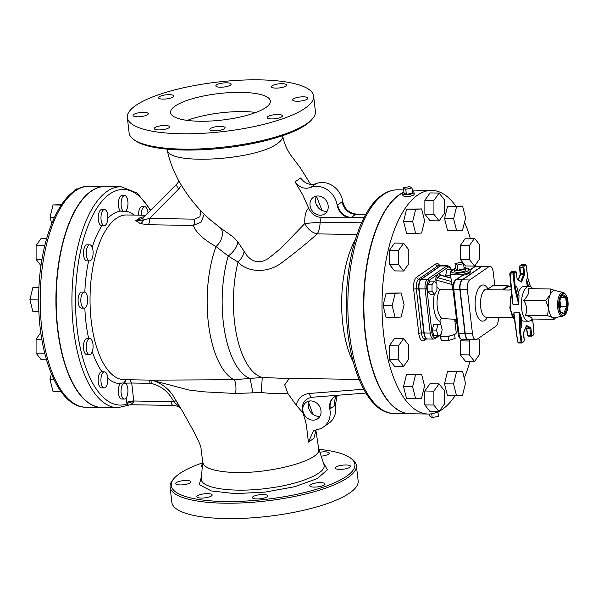 <?xml version="1.0" encoding="UTF-8"?>
<svg xmlns="http://www.w3.org/2000/svg" width="598" height="598" viewBox="0 0 598 598"><rect width="100%" height="100%" fill="white"/><g stroke="black" fill="none" stroke-linecap="round" stroke-linejoin="round"><path stroke-width="0.9" d="M282.749 135.619L282.645 136.837C282.443 139.005 280.686 141.248 277.367 143.565C256.116 160.085 169.795 165.414 167.373 150.36L166.939 149.126M133.511 139.371L134.931 140.41A92.421 24.548 -6.6 0 0 216.872 148.73A92.421 24.548 -6.6 0 0 305.877 124.818A92.421 24.548 -6.6 0 0 311.438 119.989L312.575 118.651A93.759 24.907 173.4 0 1 306.938 123.554A93.759 24.907 173.4 0 1 216.648 147.811A93.759 24.907 173.4 0 1 133.511 139.371A93.759 24.907 173.4 0 1 129.116 132.973L127.337 117.582A93.759 24.907 173.4 0 1 217.612 82.068A93.759 24.907 173.4 0 1 313.614 96.031A93.759 24.907 173.4 0 1 305.159 108.163A93.759 24.907 173.4 0 1 201.982 133.354A93.759 24.907 173.4 0 1 127.337 117.582M313.614 96.031L315.393 111.422A93.759 24.907 173.4 0 1 312.575 118.651M265.841 107.528A50.225 13.343 173.4 0 1 210.563 121.028A50.225 13.343 173.4 0 1 170.579 112.581A50.225 13.343 173.4 0 1 218.943 93.55A50.225 13.343 173.4 0 1 270.371 101.032A50.225 13.343 173.4 0 1 265.841 107.528M187.271 120.392A50.225 13.343 173.4 0 1 255.907 112.454M286.218 84.423A7.699 2.048 173.4 0 1 286.689 85.021A7.699 2.048 173.4 0 1 279.273 87.936A7.699 2.048 173.4 0 1 271.387 86.792A7.699 2.048 173.4 0 1 277.569 84.041A7.699 2.048 173.4 0 1 286.218 84.423M226.672 82.801A7.699 2.048 173.4 0 1 231.134 84.131A7.699 2.048 173.4 0 1 223.719 87.046A7.699 2.048 173.4 0 1 215.833 85.903A7.699 2.048 173.4 0 1 226.672 82.801M163.501 95.246A7.699 2.048 173.4 0 1 173.816 96.009A7.699 2.048 173.4 0 1 166.401 98.924A7.699 2.048 173.4 0 1 158.515 97.773A7.699 2.048 173.4 0 1 163.501 95.246M133.705 114.457A7.699 2.048 173.4 0 1 142.182 112.387A7.699 2.048 173.4 0 1 148.311 113.687A7.699 2.048 173.4 0 1 140.896 116.603A7.699 2.048 173.4 0 1 133.01 115.459A7.699 2.048 173.4 0 1 133.705 114.457M154.733 129.19A7.699 2.048 173.4 0 1 154.262 128.585A7.699 2.048 173.4 0 1 161.677 125.67A7.699 2.048 173.4 0 1 169.563 126.813A7.699 2.048 173.4 0 1 163.381 129.564A7.699 2.048 173.4 0 1 154.733 129.19M214.271 130.805A7.699 2.048 173.4 0 1 209.816 129.474A7.699 2.048 173.4 0 1 217.231 126.559A7.699 2.048 173.4 0 1 225.117 127.703A7.699 2.048 173.4 0 1 214.271 130.805M277.45 118.359A7.699 2.048 173.4 0 1 267.134 117.604A7.699 2.048 173.4 0 1 274.549 114.689A7.699 2.048 173.4 0 1 282.435 115.833A7.699 2.048 173.4 0 1 277.45 118.359M307.245 99.148A7.699 2.048 173.4 0 1 298.768 101.219A7.699 2.048 173.4 0 1 292.639 99.926A7.699 2.048 173.4 0 1 300.054 97.003A7.699 2.048 173.4 0 1 307.94 98.154A7.699 2.048 173.4 0 1 307.245 99.148M318.525 448.194L323.914 464.399C327.532 472.719 301.033 484.103 268.472 488.2C233.355 493.148 199.627 488.304 201.384 478.594L202.647 461.604L200.861 447.087C199.328 442.572 196.996 437.467 193.879 431.756L182.995 412.074L173.854 397.035C171.118 391.645 162.432 382.69 151.496 380.171L189.02 390.038L203.783 391.825L235.619 393.491L261.244 392.52C271.357 393.626 280.23 393.918 287.862 393.409L284.708 384.865L289.357 378.332M315.864 430.029L318.697 448.919C322.531 461.088 262.006 476.038 225.73 471.882C213.71 470.656 206.288 468.189 203.484 464.467L202.647 461.656M318.906 449.345A92.421 24.548 173.4 0 1 350.548 458.023A92.421 24.548 173.4 0 1 346.548 476.292A92.421 24.548 173.4 0 1 232.495 501.528A92.421 24.548 173.4 0 1 174.04 478.445A92.421 24.548 173.4 0 1 202.558 462.874M319.87 452.245A7.699 2.048 173.4 0 1 328.81 452.566A7.699 2.048 173.4 0 1 329.289 453.172A7.699 2.048 173.4 0 1 321.171 456.162M202.259 466.821A7.699 2.048 173.4 0 1 201.107 465.924A7.699 2.048 173.4 0 1 202.43 464.564M190.216 482.833A7.699 2.048 173.4 0 1 181.74 484.903A7.699 2.048 173.4 0 1 175.61 483.603A7.699 2.048 173.4 0 1 176.298 482.608A7.699 2.048 173.4 0 1 184.775 480.538A7.699 2.048 173.4 0 1 190.912 481.831A7.699 2.048 173.4 0 1 190.216 482.833M211.685 494.367A7.699 2.048 173.4 0 1 212.155 494.965A7.699 2.048 173.4 0 1 205.974 497.715A7.699 2.048 173.4 0 1 197.333 497.334A7.699 2.048 173.4 0 1 196.854 496.736A7.699 2.048 173.4 0 1 203.043 493.985A7.699 2.048 173.4 0 1 211.685 494.367M263.255 494.524A7.699 2.048 173.4 0 1 267.717 495.854A7.699 2.048 173.4 0 1 256.871 498.956A7.699 2.048 173.4 0 1 252.416 497.626A7.699 2.048 173.4 0 1 263.255 494.524M314.72 483.221A7.699 2.048 173.4 0 1 325.035 483.984A7.699 2.048 173.4 0 1 320.042 486.51A7.699 2.048 173.4 0 1 309.734 485.755A7.699 2.048 173.4 0 1 314.72 483.221M335.927 467.075A7.699 2.048 173.4 0 1 344.403 465.005A7.699 2.048 173.4 0 1 350.533 466.298A7.699 2.048 173.4 0 1 349.837 467.3A7.699 2.048 173.4 0 1 341.368 469.37A7.699 2.048 173.4 0 1 335.231 468.07A7.699 2.048 173.4 0 1 335.927 467.075M174.04 478.445L172.897 479.775A93.759 24.907 -6.6 0 0 170.079 487.011A93.759 24.907 -6.6 0 0 244.724 502.783A93.759 24.907 -6.6 0 0 347.901 477.593A93.759 24.907 -6.6 0 0 356.356 465.461A93.759 24.907 -6.6 0 0 351.968 459.062L350.548 458.023M356.356 465.461L358.142 480.852A93.759 24.907 173.4 0 1 349.688 492.984A93.759 24.907 173.4 0 1 246.503 518.174A93.759 24.907 173.4 0 1 171.865 502.402L170.079 487.011M319.691 209.031L316.335 204.516M316.058 183.668C310.108 185.567 304.958 183.676 300.615 177.995L295.061 181.844C299.396 187.518 304.546 189.409 310.504 187.518L316.058 183.668A20.093 17.349 55.3 0 1 342.706 201.376L342.146 201.735A13.395 11.564 -124.7 0 0 355.668 214.301L356.259 214.084C349 213.217 344.485 208.979 342.706 201.376M342.146 201.735L337.152 205.226C338.924 212.828 343.446 217.067 350.705 217.934L321.133 217.455C315.333 216.969 311.162 213.815 308.613 207.992L302.693 194.791L295.061 181.844M308.613 207.992C305.675 211.131 304.419 216.304 304.853 223.517L280.634 248.521L268.779 258.194C260.586 263.583 253.373 262.791 247.146 255.809L237.578 241.517L233.444 237.144L220.453 227.935L211.027 220.438M532.781 288.707L532.646 288.535A17.409 7.468 90.9 0 0 529.133 286.39A17.409 7.468 90.9 0 0 526.92 287.122A17.409 7.468 90.9 0 0 521.426 306.266A17.409 7.468 90.9 0 0 528.572 321.208A17.409 7.468 90.9 0 0 532.153 319.175L532.295 319.003M529.133 286.39L524.289 286.307A17.409 7.468 90.9 0 0 522.084 287.047A17.409 7.468 90.9 0 0 518.369 292.721M518.989 295.173L516.694 286.449L519.012 295.584L518.503 294.717L519.012 295.584L518.698 304.337L512.912 304.24L512.381 301.766M513.884 314.757L513.899 312.761L519.684 312.851L521.725 319.026L521.486 327.816L519.228 329.117L521.075 342.123L521.949 341.906L520.118 328.952L520.507 314.862M521.74 320.461A17.409 7.468 90.9 0 0 523.736 321.126L528.572 321.208M563.279 292.519L555.034 290.546A13.732 5.89 90.9 0 0 550.093 294.792A13.732 5.89 90.9 0 0 548.568 308.149A13.732 5.89 90.9 0 0 552.731 317.56A13.732 5.89 90.9 0 0 554.6 317.874L564.206 315.595C566.485 313.883 567.786 310.205 568.1 304.554C568.145 298.051 566.538 294.037 563.279 292.519A11.878 5.098 90.9 0 0 557.508 304.255A11.878 5.098 90.9 0 0 562.897 316.17M561.926 295.233L565.708 297.677L566.687 306.191L559.758 306.281A0.673 0.411 -157.4 0 0 560.565 306.744L559.937 299.994M555.766 317.635L554.099 319.354L552.731 317.56L547.529 315.707L548.568 308.149L545.772 300.525L550.093 294.792L550.586 288.991L555.789 290.845M550.586 288.991L528.505 288.64C529.484 292.527 527.877 296.369 523.691 300.174C526.86 305.279 527.443 310.34 525.448 315.355C530.224 316.611 532.414 317.83 532.018 319.003L554.099 319.354M525.448 315.355L547.529 315.707M523.691 300.174L545.772 300.525M532.751 320.065L533.939 333.46M532.825 319.018L532.736 320.207L531.33 320.991L531.076 320.251M521.523 326.501L521.486 327.816M527.189 286.352L526.546 279.617L527.885 278.324M516.866 286.801L517.076 287.937M514.407 287.436L515.289 287.234L514.078 273.854L513.189 273.996L514.407 287.436L518.698 304.337M514.078 273.854L514.287 273.054L515.977 271.873L516.336 272.322L517.091 278.87A1.338 0.576 90.9 0 0 517.494 279.789L521.501 282.009L517.068 278.713M533.947 333.587L533.745 334.387L532.048 335.56L531.697 335.112L530.942 328.571A1.338 0.576 90.9 0 0 530.531 327.652L526.524 325.424L526.247 326.097M516.694 286.449L515.289 287.234L519.004 301.87M508.233 285.926L508.023 285.881A0.673 0.576 55.3 0 1 508.704 286.532L508.666 286.367M508.786 286.636L508.763 286.449A0.673 0.673 0 0 0 508.106 285.859L492.984 285.612A0.673 0.673 0 0 0 492.595 285.732L492.595 285.732A0.673 0.576 55.3 0 1 492.901 285.642L493.066 285.642M504.652 289.342L502.193 289.925L508.023 285.881L492.901 285.642L487.071 289.686L492.595 285.732M494.815 285.642L493.275 272.344A8.409 3.61 90.9 0 0 489.919 266.349A8.409 3.61 90.9 0 0 488.858 266.701L469.729 279.961A7.752 3.326 90.9 0 0 467.374 289.611L472.487 333.781A8.409 3.61 90.9 0 0 475.844 339.776A8.409 3.61 90.9 0 0 476.905 339.417L495.757 326.351A8.409 3.61 90.9 0 0 498.426 317.374M489.919 266.349L482.661 266.23A8.409 3.61 90.9 0 0 481.599 266.588L462.471 279.842A7.752 3.326 90.9 0 0 460.116 289.499L465.229 333.662A8.409 3.61 90.9 0 0 468.585 339.657L475.844 339.776M140.037 223.503A5.36 4.261 113.4 0 0 143.139 220.049L135.776 220.64L140.41 223.645L148.229 224.728L193.304 225.453A5.36 2.295 90.9 0 0 194.537 219.152L149.463 218.427A5.36 2.295 -89.1 0 1 148.229 224.728M143.251 217.784L177.18 183.638A5.36 2.669 -135.2 0 1 177.21 183.616L177.18 183.638A5.36 2.669 -135.2 0 0 178.757 188.961L149.463 218.427L143.139 220.049A5.36 2.669 44.8 0 1 143.371 217.65L143.371 217.65A5.36 2.669 44.8 0 1 143.557 217.493M220.453 227.935A13.395 8.985 -54.7 0 1 216.02 246.54C203.559 239.604 195.995 232.57 193.304 225.453L201.07 222.09L204.299 214.174M144.073 216.805L140.53 217.343L135.776 220.64L142.317 218.554M235.619 393.491A10.712 3.035 92.9 0 0 233.982 379.723L152.393 380.156L124.07 379.7A82.375 35.334 -89.1 0 1 90.059 296.772A82.375 35.334 -89.1 0 1 126.709 214.974L145.725 215.28M144.23 216.79L143.057 217.052M126.245 379.737A4.022 3.61 -103.7 0 0 124.496 382.997M124.347 399.068L121.603 399.023A8.036 3.446 -89.1 0 1 118.337 392.647A8.036 3.446 -89.1 0 1 120.415 383.662L121.91 382.952L124.608 382.997A8.036 3.446 -89.1 0 1 125.804 383.52A8.036 3.446 -89.1 0 1 127.845 392.512A8.036 3.446 -89.1 0 1 124.347 399.068A8.036 3.446 -89.1 0 1 121.147 393.342A8.036 3.446 -89.1 0 1 124.608 382.997M124.406 211.655L120.46 211.079A8.036 3.446 -89.1 0 1 118.419 202.094A8.036 3.446 -89.1 0 1 121.917 195.539L124.661 195.583A8.036 3.446 -89.1 0 1 127.86 201.309A8.036 3.446 -89.1 0 1 124.406 211.655A8.036 3.446 -89.1 0 1 123.203 211.124A8.036 3.446 -89.1 0 1 121.162 202.131A8.036 3.446 -89.1 0 1 124.661 195.583M104.231 387.908L101.488 387.863A8.036 3.446 -89.1 0 1 98.169 379.775A8.036 3.446 -89.1 0 1 101.742 371.792L104.493 371.836A8.036 3.446 -89.1 0 1 107.102 374.797A8.036 3.446 -89.1 0 1 107.423 383.348A8.036 3.446 -89.1 0 1 104.231 387.908A8.036 3.446 -89.1 0 1 101.032 378.026A8.036 3.446 -89.1 0 1 104.493 371.836M89.513 354.629L86.77 354.584A8.036 3.446 -89.1 0 1 83.451 346.496A8.036 3.446 -89.1 0 1 87.024 338.513L89.775 338.558A8.036 3.446 -89.1 0 1 93.064 345.315A8.036 3.446 -89.1 0 1 89.513 354.629A8.036 3.446 -89.1 0 1 86.433 349.755A8.036 3.446 -89.1 0 1 87.203 341.084A8.036 3.446 -89.1 0 1 89.775 338.558M84.139 308.149L81.388 308.105A8.036 3.446 -89.1 0 1 78.076 300.017A8.036 3.446 -89.1 0 1 81.649 292.033L84.393 292.078A8.036 3.446 -89.1 0 1 87.45 302.977A8.036 3.446 -89.1 0 1 84.139 308.149A8.036 3.446 -89.1 0 1 80.835 301.257A8.036 3.446 -89.1 0 1 83.376 292.422A8.036 3.446 -89.1 0 1 84.393 292.078M89.543 260.922L86.792 260.877A8.036 3.446 -89.1 0 1 83.473 252.79A8.036 3.446 -89.1 0 1 87.054 244.806L89.797 244.851A8.036 3.446 -89.1 0 1 90.567 245.068A8.036 3.446 -89.1 0 1 93.056 251.093A8.036 3.446 -89.1 0 1 91.763 259.121A8.036 3.446 -89.1 0 1 89.543 260.922A8.036 3.446 -89.1 0 1 86.224 252.834A8.036 3.446 -89.1 0 1 89.797 244.851M104.276 225.603L101.533 225.558A8.036 3.446 -89.1 0 1 98.214 217.47A8.036 3.446 -89.1 0 1 101.787 209.487L104.538 209.532A8.036 3.446 -89.1 0 1 106.848 211.714A8.036 3.446 -89.1 0 1 107.67 219.922A8.036 3.446 -89.1 0 1 104.852 225.498A8.036 3.446 -89.1 0 1 104.276 225.603A8.036 3.446 -89.1 0 1 100.965 217.508A8.036 3.446 -89.1 0 1 104.538 209.532M138.452 215.16A8.036 3.446 -89.1 0 1 142.032 206.691L144.776 206.736A8.036 3.446 -89.1 0 1 148.027 212.963M126.2 397.872L126.731 402.461A10.712 4.597 90.9 0 0 126.963 403.986L128.592 405.182L130.626 404.734L133.907 401.766A5.36 2.108 -10.8 0 0 126.963 403.986A107.827 46.248 -89.1 0 1 77.247 270.946A107.827 46.248 -89.1 0 1 150.39 210.586M124.504 383.191L131.709 383.034L129.729 379.79M126.455 379.737A4.022 3.237 -100 0 0 124.997 382.959M133.907 401.766A5.36 2.295 -89.1 0 1 133.788 401.004L131.709 383.034L150.038 383.325A5.36 2.295 90.9 0 0 148.924 380.096M150.038 383.325L151.204 383.453A5.36 2.018 101.2 0 0 150.591 380.126M151.204 383.453C161.281 385.792 168.838 391.929 173.861 401.871L176.089 400.623M173.861 401.871L180.275 407.477M302.835 412.74C301.1 404.031 304.18 398.866 312.066 397.251L339.126 395.151C332.025 396.534 328.907 401.168 329.782 409.054L335.336 405.205A20.093 17.349 55.3 0 1 328.915 423.205L323.361 427.062A20.093 17.349 -124.7 0 1 317.119 429.573L313.509 430.874L308.419 442.124L306.744 428.086C306.333 424.004 305.032 418.884 302.835 412.74L296.182 405.16L287.862 393.409M173.861 401.878L171.103 401.602A5.36 2.295 90.9 0 0 173.233 405.414A5.36 2.295 90.9 0 0 173.241 405.414A5.36 2.295 90.9 0 0 173.308 405.414M117.567 407.731L101.847 407.477A110.503 47.399 -89.1 0 1 56.219 296.227A110.503 47.399 -89.1 0 1 105.383 186.501L121.11 186.755A110.503 47.399 90.9 0 0 71.947 296.481A110.503 47.399 90.9 0 0 117.567 407.731L128.592 405.182M350.705 217.934L355.668 214.301L365.729 214.465M337.152 205.226A20.093 17.349 -124.7 0 0 310.504 187.518M339.088 395.158L334.626 396.713A13.395 11.564 55.3 0 0 334.626 396.721A13.395 11.564 55.3 0 0 330.343 408.703M335.336 405.205L337.197 395.502M323.361 427.062A20.093 17.349 -124.7 0 0 329.782 409.054M308.419 442.124L313.972 438.274L316.013 429.813M316.596 196.054A10.046 8.671 -124.7 0 0 317.097 206.026A10.046 8.671 -124.7 0 0 325.753 211.356A10.046 8.671 -124.7 0 0 327.136 211.258M320.199 215.205A10.046 8.671 55.3 0 1 310.668 208.074A10.046 8.671 55.3 0 1 313.367 197.325A10.046 8.671 55.3 0 1 326.216 200.644A10.046 8.671 55.3 0 1 324.811 213.837A10.046 8.671 55.3 0 1 320.199 215.205M244.059 251.466A13.395 8.073 -45 0 1 238.019 262.036C247.295 272.494 267.388 273.518 281.314 263.045C295.494 252.468 307.454 242.743 317.187 233.878A13.395 8.581 -131 0 1 304.853 223.517L320.079 222.164L321.133 217.463M309.42 401.019A10.046 8.671 -124.7 0 0 309.921 410.99A10.046 8.671 -124.7 0 0 318.584 416.32A10.046 8.671 -124.7 0 0 319.967 416.223M313.031 420.17A10.046 8.671 55.3 0 1 303.492 413.039A10.046 8.671 55.3 0 1 306.191 402.29A10.046 8.671 55.3 0 1 319.048 405.608A10.046 8.671 55.3 0 1 317.643 418.802A10.046 8.671 55.3 0 1 313.031 420.17M363.681 389.238L309.42 393.454A5.36 2.414 85.6 0 0 312.051 397.251L312.044 397.251A5.36 2.414 85.6 0 0 312.066 397.251M353.298 362.179A78.353 33.608 -89.1 0 1 355.257 239.82M278.765 378.16L262.275 377.465L233.982 379.723A82.375 35.334 90.9 0 1 216.02 246.54L228.219 256.019L238.019 262.036A78.353 33.608 -89.1 0 0 262.275 377.465L261.244 392.52M237.578 241.517A13.395 5.928 -44.4 0 1 228.219 256.019A80.08 34.348 90.9 0 0 250.143 378.534L252.887 392.781M443.058 336.45A7.034 1.869 -6.6 0 0 444.419 336.524A7.034 1.869 -6.6 0 0 451.378 335.598A7.034 1.869 -6.6 0 0 451.939 335.418M440.659 336.211L448.089 336.584L454.607 334.461M440.203 336.113L441.197 340.314L448.53 340.426L455.115 338.468L454.667 334.618M440.748 336.465L441.197 340.314M448.089 336.584L448.53 340.426M457.335 264.996L455.026 263.561L461.267 262.268L463.577 263.703L457.335 264.996L457.933 270.124L455.616 268.696L455.026 263.561M457.933 270.124L464.168 268.831L463.577 263.703M463.988 267.276A5.696 1.51 173.4 0 1 465.55 268.106A5.696 1.51 173.4 0 1 460.071 270.266A5.696 1.51 173.4 0 1 454.241 269.414A5.696 1.51 173.4 0 1 454.749 268.681A5.696 1.51 173.4 0 1 455.564 268.248M465.55 268.106L465.775 270.034A5.696 1.51 173.4 0 1 460.288 272.187A5.696 1.51 173.4 0 1 454.465 271.343L454.241 269.414M442.169 329.7L440.763 335.485L437.938 335.68L436.533 330.089L437.945 324.303L440.763 324.109L442.169 329.7M436.533 330.089L432.294 330.021L433.707 335.613L437.938 335.68M432.294 330.021L433.707 324.236L437.945 324.303M433.707 324.236L440.763 324.109M436.914 284.252L434.469 281.142L432.025 284.596L432.025 291.166L434.469 294.276L436.914 290.822L436.914 284.252M434.469 294.276L430.231 294.209L427.794 291.091L427.794 284.528L430.239 281.067L434.469 281.142M427.794 284.528L432.025 284.596M427.794 291.091L432.025 291.166M454.839 320.685L456.894 322.883M455.19 323.765L456.999 323.795M455.175 319.362L455.175 320.685M446.018 276.53L445.682 275.177L449.913 275.244L450.331 273.525M450.84 271.455L451.326 269.451L454.218 269.534M445.682 275.177L447.095 269.384L451.326 269.451M447.095 269.384L454.144 269.257M450.556 277.793L449.913 275.244M451.191 269.212L449.883 266.79L447.64 265.669A8.409 3.61 90.9 0 0 446.571 266.028A1.338 1.159 55.3 0 1 447.932 267.328L438.812 273.578L440.39 275.192L450.862 278.122M438.812 273.578L439.448 274.168M454.248 269.526L451.669 270.722L450.608 271.769L450.287 273.122L452.596 289.895L439.739 289.686L436.914 287.04M436.361 283.549L435.778 279.827L436.077 275.85A2.011 1.682 47.5 0 0 437.706 277.674A2.011 0.658 105.6 0 0 436.712 280.215L452.193 284.543M451.318 281.479L437.706 277.674L439.059 276.433A2.011 1.682 47.5 0 1 437.43 274.609L436.077 275.85M439.642 272.965L428.811 280.589A6.414 2.751 -89.1 0 0 426.86 288.572L431.973 332.742L430.209 333.101A8.409 3.61 90.9 0 0 433.557 339.096L435.239 338.558A1.338 1.159 55.3 0 0 435.688 337.481A7.071 3.035 -89.1 0 1 431.973 332.742M440.569 334.618L441.391 332.907M440.375 324.101L440.068 321.507C439.896 319.788 440.554 318.801 442.057 318.547L456.491 319.384M454.682 319.354L456.244 332.817A9.045 2.399 173.4 0 1 443.514 336.457A9.045 2.399 173.4 0 1 439.216 335.799M453.164 290.643L452.596 289.895M450.287 273.122A10.046 2.669 -6.6 0 0 456.102 274.856A10.046 2.669 -6.6 0 0 470.245 270.812L470.357 271.776A10.046 2.669 173.4 0 1 462.486 275.327L455.504 279.924C453.374 282.047 452.536 285.126 452.992 289.163L458.105 333.333C458.509 337.063 459.884 339.133 462.232 339.552A8.409 3.61 -89.1 0 1 458.875 333.564L458.105 333.333M468.428 339.649A8.409 3.61 -89.1 0 1 468.279 339.649A8.409 3.61 -89.1 0 1 464.93 333.662L459.817 289.492A7.752 3.326 -89.1 0 1 462.172 279.842L481.293 266.581A8.409 3.61 -89.1 0 1 482.362 266.23A8.409 3.61 -89.1 0 1 482.511 266.237M433.557 339.096L427.51 338.999A8.409 3.61 -89.1 0 1 424.154 333.004L419.049 288.841A7.752 3.326 -89.1 0 1 421.403 279.184L440.524 265.931A8.409 3.61 -89.1 0 1 441.593 265.572L447.64 265.669M427.361 338.991A8.409 3.61 -89.1 0 1 427.204 338.991A8.409 3.61 -89.1 0 1 423.855 333.004L418.742 288.834A7.752 3.326 -89.1 0 1 421.097 279.184L440.225 265.923A8.409 3.61 -89.1 0 1 441.287 265.572A8.409 3.61 -89.1 0 1 441.436 265.579M438.469 411.641A111.841 47.975 -89.1 0 1 428.22 414.04A111.841 47.975 -89.1 0 1 382.316 318.084A111.841 47.975 -89.1 0 1 417.621 195.105A111.841 47.975 -89.1 0 1 431.801 190.388A111.841 47.975 -89.1 0 1 455.706 205.974M464.541 222.112A111.841 47.975 -89.1 0 1 470.2 238.228M475.679 264.548A111.841 47.975 -89.1 0 1 475.896 266.155M469.938 361.431A111.841 47.975 -89.1 0 1 464.257 378.123M455.071 395.771A111.841 47.975 -89.1 0 1 439.395 411.17M439.111 220.894L430.037 220.744L424.864 214.151L424.872 200.233L430.044 192.922L439.119 193.064L444.292 199.665L444.284 213.576L439.111 220.894L433.939 214.293L433.939 200.382L439.119 193.064M415.64 233.437L406.565 233.287L403.583 221.447L406.573 209.195L421.62 208.926L424.602 220.767L421.612 233.018L415.64 233.437L412.657 221.589L415.647 209.337L421.62 208.926M403.628 271.044L394.553 270.894L389.38 264.301L389.388 250.39L394.56 243.072L403.635 243.222L408.808 249.815L408.8 263.725L403.628 271.044L398.455 264.443L398.455 250.532L403.635 243.222M395.136 317.456L386.061 317.314L383.079 305.473L386.069 293.214L401.116 292.945L404.106 304.786L401.109 317.045L395.136 317.456L392.153 305.615L395.143 293.364L401.116 292.945M403.598 366.425L394.523 366.275L389.35 359.682L389.358 345.771L394.531 338.453L403.605 338.603L408.778 345.196L408.778 359.106L403.598 366.425L398.425 359.824L398.432 345.913L403.605 338.603M415.595 398.642L406.52 398.492L403.538 386.652L406.528 374.4L421.575 374.131L424.558 385.972L421.568 398.223L415.595 398.642L412.613 386.801L415.603 374.542L421.575 374.131M439.059 411.656L429.984 411.506L424.812 404.913L424.812 391.002L429.992 383.684L439.067 383.826L444.232 390.427L444.232 404.338L439.059 411.656L433.886 405.055L433.886 391.144L439.067 383.826M456.551 395.794L447.476 395.652L444.493 383.811L447.483 371.552L462.531 371.283L465.513 383.124L462.523 395.383L456.551 395.794L453.568 383.953L456.558 371.702L462.531 371.283M478.295 338.453L479.723 340.277L479.716 354.188L474.543 361.498L465.468 361.356L460.296 354.756L460.296 340.845L461.335 339.387M474.565 266.117L465.491 265.975L460.325 259.375L460.325 245.464L465.498 238.154L474.573 238.296L479.745 244.896L479.745 258.807L474.565 266.117L469.393 259.525L469.4 245.614L474.573 238.296M456.595 230.589L447.528 230.447L444.538 218.606L447.528 206.347L462.583 206.078L465.565 217.919L462.575 230.178L456.595 230.589L453.613 218.748L456.603 206.497L462.583 206.078M444.538 218.606L453.613 218.748M447.528 206.347L456.603 206.497M460.325 259.375L469.393 259.525M460.325 245.464L469.4 245.614M474.543 361.498L469.37 354.906L469.37 340.995L470.297 339.686M460.296 354.756L469.37 354.906M460.296 340.845L469.37 340.995M444.493 383.811L453.568 383.953M447.483 371.552L456.558 371.702M424.812 391.002L433.886 391.144M424.812 404.913L433.886 405.055M406.528 374.4L415.603 374.542M403.538 386.652L412.613 386.801M389.358 345.771L398.432 345.913M389.35 359.682L398.425 359.824M346.309 303.762A8.036 3.446 90.9 0 0 346.309 305.526M386.069 293.214L395.143 293.364M383.079 305.473L392.153 305.615M389.38 264.301L398.455 264.443M389.388 250.39L398.455 250.532M403.583 221.447L412.657 221.589M406.573 209.195L415.647 209.337M424.864 214.151L433.939 214.293M424.872 200.233L433.939 200.382M431.749 413.794L432.182 417.598L429.872 416.163L429.626 414.018M437.915 411.902L438.424 416.305L432.182 417.598M405.765 189.267L403.456 187.839L409.697 186.546L412.007 187.974L405.765 189.267L406.363 194.395L404.046 192.967L403.456 187.839M406.363 194.395L412.605 193.102L412.007 187.974M412.418 191.547A5.696 1.51 173.4 0 1 413.98 192.384A5.696 1.51 173.4 0 1 405.967 194.671A5.696 1.51 173.4 0 1 402.671 193.692A5.696 1.51 173.4 0 1 403.994 192.519M413.98 192.384L414.205 194.335L413.689 195.045C408.972 197.004 405.377 197.198 402.895 195.643L402.671 193.692M428.22 414.04L410.079 413.749A111.841 47.975 -89.1 0 1 364.167 317.792A111.841 47.975 -89.1 0 1 399.471 194.813A111.841 47.975 -89.1 0 1 403.964 192.235M412.254 190.119A111.841 47.975 -89.1 0 1 413.659 190.097L431.801 190.388M51.376 373.862L50 379.513L52.983 391.354L60.951 391.481M53.94 379.573L50 379.513M40.806 332.54L36.082 339.223L36.074 353.134L41.247 359.734L46.48 359.817M41.838 339.313L36.082 339.223M44.723 353.276L36.074 353.134M38.982 287.085L32.89 287.503L29.9 299.755L32.883 311.595L38.922 311.693M38.952 287.601L32.89 287.503M38.653 299.897L29.9 299.755M46.711 238.288L41.284 238.198L36.104 245.516L36.104 259.427L41.008 265.691M44.783 245.658L36.104 245.516M41.965 259.525L36.104 259.427M61.534 204.576L53.035 204.95L50.045 217.209L51.667 223.652M61.198 205.084L53.035 204.95M54.418 217.276L50.045 217.209M78.009 188.961L76.14 188.931L74.81 190.814M141.203 215.205A8.036 3.446 -89.1 0 1 144.776 206.736M105.241 186.501A110.503 47.399 90.9 0 0 105.106 186.494A110.503 47.399 90.9 0 0 55.943 296.227A110.503 47.399 90.9 0 0 101.563 407.47A110.503 47.399 90.9 0 0 101.705 407.477M409.922 413.749A111.841 47.975 -89.1 0 1 409.772 413.749A111.841 47.975 -89.1 0 1 363.861 317.785A111.841 47.975 -89.1 0 1 399.172 194.813A111.841 47.975 -89.1 0 1 403.949 192.1M413.353 190.089L412.254 190.074A111.841 47.975 -89.1 0 1 413.353 190.089A111.841 47.975 -89.1 0 1 413.502 190.097M510.946 286.674L508.233 286.629A0.673 0.673 0 0 0 507.837 286.748A0.673 0.576 55.3 0 1 508.143 286.659L508.315 286.659M510.946 286.704L508.143 286.659L503.404 289.948L509.451 290.045L511.14 288.871M201.563 476.187L199.291 484.657L211.371 490.943L235.089 493.627L265.101 492.102L294.657 486.72L317.097 478.684L327.36 469.811L323.144 462.097M514.497 319.609A17.409 7.468 -89.1 0 1 511.596 293.887M564.542 314.787A10.899 4.672 -89.1 0 1 558.816 301.841A10.899 4.672 -89.1 0 1 566.642 296.421A10.899 4.672 -89.1 0 1 564.542 314.787M559.242 301.385A1.338 0.576 90.9 0 0 559.093 302.693L560.079 311.207A1.338 0.576 90.9 0 0 560.483 312.126L564.168 314.167A1.338 0.576 90.9 0 0 564.721 313.786L567.427 307.312A1.338 0.576 90.9 0 0 567.577 306.012L566.59 297.49A1.338 0.576 90.9 0 0 566.179 296.571L562.494 294.53A1.338 0.576 90.9 0 0 561.941 294.911L559.242 301.385A0.673 0.411 22.6 0 1 559.123 301.773M567.577 306.012L566.687 306.191L563.772 313.509M567.427 307.312A0.673 0.411 -157.4 0 0 566.62 306.841L560.565 306.744L559.833 308.501M564.168 314.167A0.673 0.591 -61 0 0 563.892 313.576L560.251 311.558A0.673 0.591 119 0 1 560.483 312.126M563.406 313.307L563.914 313.315A0.673 0.411 22.6 0 1 564.721 313.786M566.59 297.49L560.939 297.595M561.126 297.146L565.499 297.213A0.673 0.591 -61 0 0 566.179 296.571M561.769 295.33A0.673 0.411 -157.4 0 0 561.941 294.911M562.494 294.53A0.673 0.591 119 0 1 561.956 295.158L561.754 295.15M559.227 301.698L559.616 306.625M531.33 320.991L531.405 319.975M519.684 312.851L519.228 329.117M526.031 265.34L527.907 278.489L530.456 286.681M528.639 286.382L526.546 279.617M526.786 283.474L527.683 286.36M512.912 304.24L510.169 273.951L513.189 273.996A1.338 0.576 90.9 0 1 513.607 272.404L510.58 272.352A0.673 0.576 -124.7 0 0 510.273 272.441L511.97 271.268A0.673 0.576 -124.7 0 1 512.277 271.178A1.338 0.576 -89.1 0 1 512.449 271.118A1.338 0.576 -89.1 0 1 512.613 271.186M519.797 266.23A0.673 0.576 55.3 0 1 520.327 265.594L522.024 264.421L525.051 264.466A1.338 0.576 90.9 0 1 525.216 264.413L521.718 264.51A0.673 0.576 55.3 0 1 522.024 264.421A1.338 0.576 -89.1 0 1 522.196 264.361A1.338 0.576 -89.1 0 1 522.36 264.428M519.595 267.059L519.924 267.261A1.338 0.576 -89.1 0 1 520.327 265.594L523.355 265.647A1.338 0.576 90.9 0 0 522.944 267.313L523.706 273.854L520.679 273.809L519.924 267.261L523.833 267.127L524.035 266.297L525.732 265.116L526.076 265.534M520.35 273.607L520.604 274.46L523.631 274.504L520.836 281.202M520.2 274.908A0.673 0.411 22.6 0 1 520.604 274.46L518.361 279.834M511.97 271.268L515.469 271.171A1.338 0.576 90.9 0 0 515.304 271.223L512.277 271.178L510.58 272.352A1.338 0.576 -89.1 0 0 510.169 273.951L509.84 273.779M525.732 265.116A0.673 0.576 55.3 0 0 525.051 264.466L523.355 265.647A0.673 0.576 55.3 0 1 524.035 266.297M524.588 273.675L523.706 273.854L523.631 274.504A0.673 0.411 22.6 0 1 524.439 274.975A1.338 0.576 90.9 0 0 524.588 273.675L523.833 267.127M515.977 271.873A0.673 0.576 -124.7 0 0 515.304 271.223L513.607 272.404A0.673 0.576 -124.7 0 1 514.287 273.054M517.091 278.87L516.395 272.24L515.469 271.171M517.494 279.789A0.673 0.591 -61 0 0 517.27 279.229L517.218 279.191M521.501 282.009L524.439 274.975M528.49 336.143A1.338 0.576 -89.1 0 1 528.326 336.203A1.338 0.576 -89.1 0 1 527.787 335.246L527.458 335.044M531.697 335.112L527.787 335.246L526.703 328.496M530.942 328.571L527.032 328.706L526.831 328.242A0.673 0.591 119 0 1 526.576 328.175L525.702 327.689M530.531 327.652A0.673 0.591 119 0 1 529.85 328.295L526.831 328.242L525.724 327.629M517.719 341.839L513.899 312.761M518.743 342.901A1.338 0.576 -89.1 0 1 518.571 342.96A1.338 0.576 -89.1 0 1 518.047 342.078L521.075 342.123A1.338 0.576 90.9 0 0 521.598 343.005A1.338 0.576 90.9 0 0 521.77 342.953A0.673 0.576 -124.7 0 0 522.301 342.318L521.949 341.906M533.745 334.387A0.673 0.576 55.3 0 1 533.521 334.925L531.824 336.106A0.673 0.576 55.3 0 1 531.517 336.196A1.338 0.576 90.9 0 1 531.345 336.248A1.338 0.576 90.9 0 1 530.815 335.299L529.85 328.295L526.277 326.306M532.048 335.56A0.673 0.576 55.3 0 1 531.824 336.106L528.326 336.203L527.399 335.134L526.517 328.13M513.704 313.995L517.659 341.944L518.571 342.96L521.598 343.005L523.773 341.682A0.673 0.576 -124.7 0 0 523.998 341.144L522.301 342.318M524.177 340.157L523.998 341.144M523.429 333.609L524.199 340.314M523.474 332.847A0.673 0.411 -157.4 0 0 523.586 332.466A1.338 0.576 90.9 0 0 523.444 333.766M526.524 325.424L523.586 332.466M487.071 289.686L502.193 289.925M486.159 317.179L486.286 317.179A14.06 6.032 -89.1 0 1 480.515 305.115A14.06 6.032 -89.1 0 1 484.956 289.649A14.06 6.032 -89.1 0 1 486.735 289.058L487.774 289.073M487.923 288.969A18.082 7.759 90.9 0 0 480.874 285.747A18.082 7.759 90.9 0 0 475.896 311.446A18.082 7.759 90.9 0 0 487.527 317.202M465.229 333.662L472.487 333.781M460.116 289.499L467.374 289.611M462.471 279.842L469.729 279.961M481.599 266.588L488.858 266.701M140.41 223.645A5.36 4.134 110.9 0 0 143.438 220.004M200.808 210.638L199.911 216.79L194.537 219.152M178.757 188.961L181.403 185.298M107.76 378.22A86.396 37.054 90.9 0 0 120.415 383.662M92.256 351.661A86.396 37.054 90.9 0 0 102.041 371.799M84.841 307.992A86.396 37.054 90.9 0 0 88.661 338.543M88.616 260.907A86.396 37.054 90.9 0 0 84.834 292.153M102.034 225.566A86.396 37.054 90.9 0 0 92.197 247.251M120.46 211.079A86.396 37.054 90.9 0 0 107.834 218.24M134.244 215.093A86.396 37.054 90.9 0 0 125.647 211.139M171.103 401.602L133.788 401.004A5.36 1.42 -6.6 0 0 126.731 402.461M337.706 204.815A13.395 11.564 -124.7 0 0 351.228 217.38L364.047 217.59M334.783 405.616A13.395 11.564 55.3 0 1 336.988 395.57M361.536 222.822L320.079 222.164A13.395 5.748 90.9 0 1 317.187 233.878L356.961 234.513M309.42 393.454C302.468 394.306 298.051 398.216 296.182 405.16M450.832 277.876L440.748 275.058A2.011 0.658 105.6 0 0 440.39 275.192L439.059 276.433M435.778 279.827A4.022 3.364 -132.5 0 0 436.712 280.215M438.312 335.657L435.688 337.481M434.35 294.276A19.42 8.327 90.9 0 0 440.068 321.507M447.932 267.328A7.071 3.035 -89.1 0 1 450.967 269.205M442.057 318.547A16.744 7.183 -89.1 0 1 437.16 305.997A16.744 7.183 -89.1 0 1 439.739 289.686M465.573 268.293A8.708 2.31 173.4 0 1 467.464 271.126A8.708 2.31 173.4 0 1 456.506 273.189A8.708 2.31 173.4 0 1 454.263 269.601M470.021 270.109L475.246 266.484A8.409 3.61 -89.1 0 1 476.314 266.132L474.633 266.671A1.338 1.159 55.3 0 1 475.246 266.484L481.293 266.581M464.93 333.662L458.875 333.564L453.77 289.395L452.992 289.163M459.817 289.492L453.77 289.395A7.752 3.326 -89.1 0 1 456.125 279.744A1.338 1.159 -124.7 0 0 455.504 279.924M462.172 279.842L456.125 279.744L462.486 275.327M440.524 265.931L446.571 266.028L427.45 279.281A1.338 1.159 55.3 0 1 428.811 280.589M421.403 279.184L427.45 279.281A7.752 3.326 90.9 0 0 425.096 288.939L426.86 288.572M419.049 288.841L425.096 288.939L430.209 333.101L424.154 333.004M439.694 265.542A10.42 4.47 90.9 0 0 435.763 263.935A2.011 1.734 -124.7 0 0 437.803 265.886A8.409 3.61 -89.1 0 1 438.872 265.534L441.287 265.572M435.763 263.935L416.642 277.188A2.011 1.734 -124.7 0 0 418.682 279.146L437.803 265.886L440.225 265.923M424.827 338.954A2.011 1.734 -124.7 0 0 424.259 340.494L426.449 338.984M416.642 277.188A9.762 4.186 90.9 0 0 413.674 289.342A2.011 0.531 173.4 0 1 416.328 288.797A7.752 3.326 -89.1 0 1 418.682 279.146L421.097 279.184M424.931 338.872L424.789 338.954A8.409 3.61 -89.1 0 1 421.433 332.966A2.011 0.531 -6.6 0 0 418.787 333.512A10.42 4.47 90.9 0 0 424.259 340.494M423.855 333.004L421.433 332.966L416.328 288.797L418.742 288.834M413.674 289.342L418.787 333.512M85.835 407.223A110.503 47.399 -89.1 0 1 40.215 295.973A110.503 47.399 -89.1 0 1 89.379 186.247C61.31 185.014 38.877 238.58 38.661 297.527C37.756 355.339 58.283 407.492 85.835 407.223L101.563 407.47M383.445 194.559A111.841 47.975 -89.1 0 1 397.625 189.843C392.288 189.798 387.153 191.487 382.212 194.926C361.312 208.829 346.578 254.524 346.317 302.468C345.397 360.998 366.185 413.779 394.045 413.495A111.841 47.975 -89.1 0 1 348.141 317.531A111.841 47.975 -89.1 0 1 383.445 194.559M322.008 210.481L316.492 196.249M310.639 184.386L300.271 167.739L293.095 158.231C287.847 151.802 284.349 144.297 282.592 135.739M167.216 149.792C168.898 158.851 172.463 168.681 177.92 179.28C187.099 195.77 198.274 209.606 211.438 220.797M514.542 319.915L509.825 308.149L511.484 292.669M561.956 295.165L559.25 301.631L560.199 311.528M532.796 320.139L532.878 319.018M521.777 319.212L521.553 327.427M530.561 286.734L527.967 278.384L526.135 265.43L525.216 264.413M521.718 264.51L520.021 265.684L519.535 267.149L520.193 274.661L518.092 279.685M512.396 302.7L509.78 273.854L510.273 272.441M532.803 320.132L534.014 333.52L533.521 334.925M523.773 341.682L524.259 340.225L523.601 332.712L526.472 325.828M486.286 317.179L512.606 317.605M510.326 289.432L511.193 289.447M142.989 217.059L144.275 216.745M177.18 183.638L178.937 181.149M150.816 210.16L137.234 193.079L121.11 186.755M313.023 414.384L308.673 402.858M130.618 404.734L173.233 405.414L177.03 406.109L180.536 407.918M151.496 380.171L152.393 380.156M365.856 214.234L355.9 214.069M365.886 393.073L312.051 397.251M359.062 379.446L278.75 378.16M440.748 275.058L439.395 274.093M439.552 335.575L435.239 338.558M470.245 270.812L469.617 269.563L468.316 268.779L465.558 268.218M474.633 266.671L469.916 269.937M468.279 339.649L462.232 339.552M455.25 324.266L455.549 323.772M424.789 338.954L427.204 338.991M105.106 186.494L89.379 186.247M403.695 189.94L397.625 189.843M409.772 413.749L394.045 413.495M482.362 266.23L476.314 266.132M507.837 286.748L503.097 290.037"/></g></svg>
